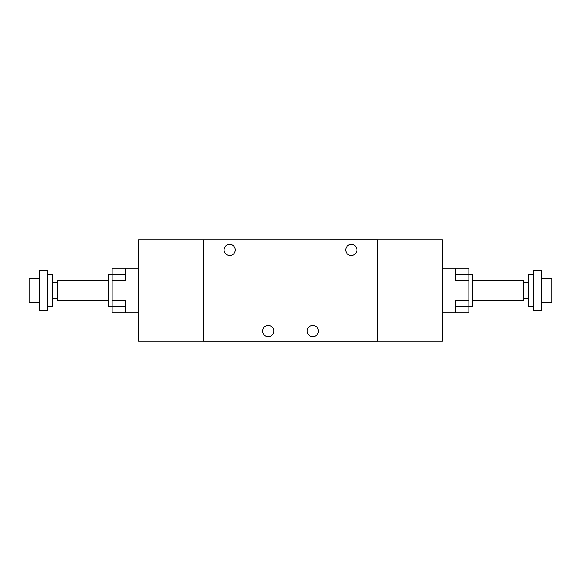 <?xml version="1.0" encoding="UTF-8"?>
<svg xmlns="http://www.w3.org/2000/svg" width="581" height="581" viewBox="0 0 581 581"><rect width="100%" height="100%" fill="white"/><g stroke="black" fill="none" stroke-linecap="round" stroke-linejoin="round"><path stroke-width="0.87" d="M377.65 239.837L442.504 239.837L442.504 341.163L377.65 341.163L377.65 239.83L138.496 239.837L138.496 341.163L203.35 341.163L203.35 239.83M224.121 249.968A5.57 5.57 0 0 1 232.487 245.138A5.57 5.57 0 0 1 232.487 254.79A5.57 5.57 0 0 1 224.121 249.968M345.731 249.968A5.57 5.57 0 0 1 354.09 245.138A5.57 5.57 0 0 1 354.09 254.79A5.57 5.57 0 0 1 345.731 249.968M307.218 331.032A5.57 5.57 0 0 1 315.577 326.21A5.57 5.57 0 0 1 315.577 335.862A5.57 5.57 0 0 1 307.218 331.032M262.634 331.032A5.57 5.57 0 0 1 270.993 326.21A5.57 5.57 0 0 1 270.993 335.862A5.57 5.57 0 0 1 262.634 331.032M377.65 341.17L203.35 341.17M455.678 274.283L468.852 274.283L468.852 280.369L455.678 280.369L455.678 268.204L468.852 268.204L468.852 274.283L472.905 274.283L472.905 306.717L468.852 306.717L468.852 312.796L455.678 312.796L455.678 300.631L468.852 300.631L468.852 306.717L455.678 306.717M472.905 280.369L523.575 280.369L523.575 300.631L472.905 300.631M523.575 282.395L528.645 282.395M533.707 274.283L528.645 274.283L528.645 306.717L533.707 306.717M533.707 270.23L533.707 310.77L541.819 310.77L541.819 270.23L533.707 270.23M541.819 278.343L551.95 278.343L551.95 302.657L541.819 302.657M468.852 300.631L468.852 280.369M442.504 268.204L455.678 268.204M442.504 312.796L455.678 312.796M125.322 306.717L112.148 306.717L112.148 300.631L125.322 300.631L125.322 312.796L112.148 312.796L112.148 306.717L108.095 306.717L108.095 274.283L112.148 274.283L112.148 268.204L125.322 268.204L125.322 280.369L112.148 280.369L112.148 274.283L125.322 274.283M108.095 300.631L57.425 300.631L57.425 280.369L108.095 280.369M57.425 298.605L52.355 298.605M47.293 306.717L52.355 306.717L52.355 274.283L47.293 274.283M47.293 310.77L47.293 270.23L39.181 270.23L39.181 310.77L47.293 310.77M39.181 302.657L29.05 302.657L29.05 278.343L39.181 278.343M112.148 280.369L112.148 300.631M138.496 312.796L125.322 312.796M138.496 268.204L125.322 268.204M523.575 298.605L528.645 298.605M57.425 282.395L52.355 282.395"/></g></svg>
